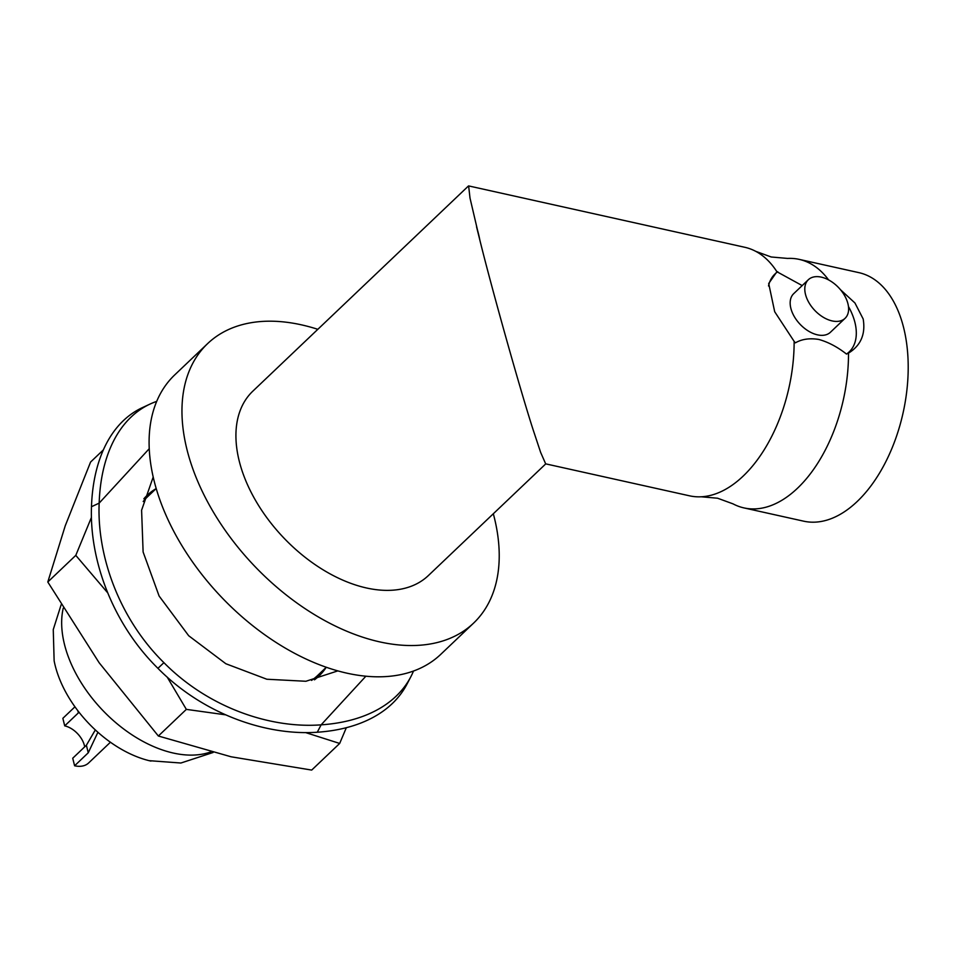 <?xml version="1.0" encoding="UTF-8"?>
<svg xmlns="http://www.w3.org/2000/svg" width="956" height="956" viewBox="0 0 956 956"><rect width="100%" height="100%" fill="white"/><g stroke="black" fill="none" stroke-linecap="round" stroke-linejoin="round"><path stroke-width="1.43" d="M413.506 671.028A196.852 119.321 -152.5 0 1 410.865 676.693A196.852 119.321 -152.5 0 1 321.132 724.839C269.783 728.723 207.954 707.273 163.906 662.663C119.321 618.783 96.867 556.022 99.161 503.131A196.852 116.046 -115 0 1 149.972 404.101A196.852 116.046 -115 0 1 156.712 401.377M410.865 676.693L407.005 684.102A196.852 119.321 -152.5 0 1 317.273 732.236C265.015 735.869 202.493 713.451 157.931 668.34C112.832 623.921 89.458 560.575 91.477 506.716A196.852 116.046 -115 0 1 142.289 407.674L149.972 404.101M337.838 670.885L305.908 681.27L266.844 679.238L225.855 663.739L188.679 635.728L159.114 596.03L143.113 551.971L141.596 510.229L153.211 476.996M794.137 341.376L795.38 342.846C801.833 339.105 809.648 337.97 818.826 339.452C828.219 342.081 837.456 346.956 846.502 354.067L848.498 353.123A127.291 73.564 102.5 0 1 797.459 488.265A127.291 73.564 102.5 0 1 743.959 507.911A127.291 73.564 102.5 0 1 733.013 503.86L717.586 498.219L701.214 496.785A127.291 73.564 102.5 0 1 689.587 495.829L545.673 463.851L540.654 452.439L533.042 429.495C520.267 390.06 492.017 289.453 479.9 240.315L476.578 226.883A127.291 73.564 102.5 0 1 479.9 240.315L470.005 198.047L468.631 185.918L744.82 247.293A127.291 73.564 102.5 0 1 755.754 251.344A127.291 73.564 102.5 0 1 776.905 271.731L768.696 283.514L774.695 311.74L794.137 341.376A127.291 73.564 102.5 0 1 743.087 476.172A127.291 73.564 102.5 0 1 701.214 496.785M755.754 251.344L771.193 256.985L787.553 258.419A127.291 73.564 102.5 0 1 799.18 259.375A127.291 73.564 102.5 0 1 828.589 279.917M326.163 667.372A124.674 77.137 -133.6 0 1 314.452 679.836M326.283 667.264L317.655 675.474A123.36 76.325 -133.6 0 1 311.513 680.409M88.251 752.79L86.387 745.238L72.728 758.228L74.604 765.78L88.251 752.79L97.488 733.168M84.69 746.851A19.682 12.177 46.4 0 0 64.721 725.867L62.857 718.326L74.95 706.807M77.842 710.714L78.38 712.877L64.721 725.867M468.476 185.966L252.85 391.147A127.291 78.762 46.4 0 0 255.539 500.406A127.291 78.762 46.4 0 0 366.483 587.976A127.291 78.762 46.4 0 0 428.348 575.584L545.756 463.863M317.822 329.318A192.909 119.369 46.4 0 0 301.355 324.825A192.909 119.369 46.4 0 0 207.619 343.61L174.757 374.872A192.909 119.369 46.4 0 0 178.82 540.463A192.909 119.369 46.4 0 0 346.968 673.179A192.909 119.369 46.4 0 0 440.716 654.394L473.579 623.121A192.909 119.369 46.4 0 0 493.32 513.754M207.619 343.61A192.909 119.369 46.4 0 0 211.682 509.19A192.909 119.369 46.4 0 0 379.831 641.906A192.909 119.369 46.4 0 0 473.579 623.121M61.136 604.754L53.261 629.574L54.133 660.811A95.803 59.272 46.4 0 0 149.148 760.665A95.803 59.272 46.4 0 0 150.952 761.084M840.443 289.68L854.939 302.98L863.172 318.969C865.718 334.134 860.818 345.522 848.498 353.123M846.502 354.067A53.811 33.293 46.4 0 0 854.939 322.483A53.811 33.293 46.4 0 0 848.45 306.506M808.346 279.726L793.707 293.659A26.637 16.479 46.4 0 0 790.839 308.238A26.637 16.479 46.4 0 0 808.501 331.111A26.637 16.479 46.4 0 0 830.429 332.258L845.068 318.324A26.637 16.479 46.4 0 0 847.936 303.745A26.637 16.479 46.4 0 0 830.274 280.873A26.637 16.479 46.4 0 0 808.346 279.726A26.637 16.479 46.4 0 0 805.478 294.305A26.637 16.479 46.4 0 0 823.152 317.189A26.637 16.479 46.4 0 0 845.068 318.324M799.18 259.375L858.882 272.639A127.291 73.564 102.5 0 1 908.2 368.658A127.291 73.564 102.5 0 1 857.162 501.53A127.291 73.564 102.5 0 1 803.661 521.175L743.959 507.911M776.905 271.731L802.192 285.581M143.197 501.518A123.36 76.325 -133.6 0 1 147.583 496.738L156.21 488.528M777.778 271.743A53.811 33.293 46.4 0 0 768.516 285.987M86.387 745.238L95.325 729.93M74.604 765.78A28.871 17.865 46.4 0 0 88.633 762.96L110.43 742.226M103.368 449.882L90.569 462.059L65.247 525.776L47.8 582.001L99.149 662.747L158.361 736.012L231.089 756.782L311.692 770.082L339.679 743.445L305.573 732.571M346.323 727.707L339.679 743.445M225.52 714.825L186.348 709.376L167.192 677.099M107.658 592.792L75.787 555.364L91.453 517.351M143.878 498.757A124.674 77.137 -133.6 0 1 156.091 488.635M186.348 709.376L158.361 736.012M75.787 555.364L47.8 582.001M91.477 506.716L99.161 503.131L149.256 448.687M317.273 732.236L321.132 724.839L365.885 676.203M163.906 662.663L157.931 668.34M63.227 608.207A108.924 67.398 46.4 0 0 173.383 753.065A108.924 67.398 46.4 0 0 210.798 751.906M149.148 760.665L180.899 763.019L213.08 752.492"/></g></svg>
